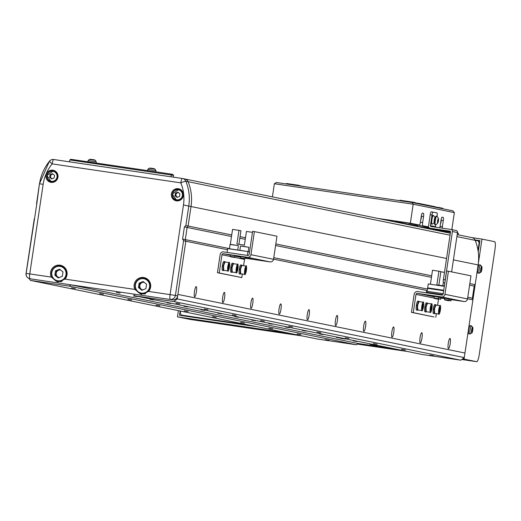 <?xml version="1.0" encoding="UTF-8"?>
<svg xmlns="http://www.w3.org/2000/svg" width="521" height="521" viewBox="0 0 521 521"><rect width="100%" height="100%" fill="white"/><g stroke="black" fill="none" stroke-linecap="round" stroke-linejoin="round"><path stroke-width="0.78" d="M373.935 344.941L370.151 344.342L373.935 344.941M357.009 341.483L353.231 340.884L357.009 341.483M340.089 338.025L336.312 337.426L340.089 338.025M323.17 334.567L319.393 333.974L323.17 334.567M306.25 331.115L302.473 330.516L306.25 331.115M289.331 327.657L285.554 327.058L289.331 327.657M272.411 324.199L268.628 323.606L272.411 324.199M255.492 320.747L251.708 320.148L255.492 320.747M238.572 317.289L234.789 316.69L238.572 317.289M221.653 313.831L217.869 313.232L221.653 313.831M204.733 310.373L200.95 309.78L204.733 310.373M187.814 306.921L184.03 306.322L187.814 306.921M170.895 303.463L167.111 302.864L170.895 303.463M153.975 300.005L150.191 299.412L153.975 300.005M137.056 296.553L133.272 295.954L137.056 296.553M120.136 293.095L116.352 292.496L120.136 293.095M29.013 278.416L30.465 280.409L69.273 286.133L70.993 284.837L99.583 289.051L133.689 294.085L134.952 295.824L173.767 301.548L177.205 298.95L177.889 294.391L464.96 353.03L464.276 357.588L460.838 360.187L422.03 354.462L134.952 295.824M377.425 345.651L372.925 344.941L377.425 345.651M345 339.028L340.493 338.318L345 339.028M433.563 355.719L429.779 355.12L433.563 355.719M329.07 340.311L325.293 339.712L329.07 340.311M405.364 349.956L401.58 349.357L405.364 349.956M300.871 334.547L297.094 333.948L300.871 334.547M377.165 344.199L373.381 343.6L377.165 344.199M272.672 328.784L268.888 328.191L272.672 328.784M348.966 338.435L345.182 337.836L348.966 338.435M244.473 323.027L240.689 322.427L244.473 323.027M320.767 332.678L316.983 332.079L320.767 332.678M216.274 317.263L212.49 316.67L216.274 317.263M292.568 326.914L288.784 326.315L292.568 326.914M188.074 311.506L184.291 310.907L188.074 311.506M264.368 321.157L260.585 320.558L264.368 321.157M159.875 305.742L156.092 305.15L159.875 305.742M236.169 315.394L232.386 314.795L236.169 315.394M131.676 299.985L127.892 299.386L131.676 299.985M207.97 309.637L204.186 309.038L207.97 309.637M103.477 294.222L99.693 293.629L103.477 294.222M179.765 303.873L175.987 303.274L179.765 303.873M75.278 288.465L71.494 287.866L75.278 288.465M70.993 284.837L358.064 343.476L394.69 348.881L358.064 343.476L356.344 344.778L317.536 339.054L30.465 280.409M173.767 301.548L460.838 360.187M177.205 298.95L464.276 357.588M69.273 286.133L356.344 344.778M395.921 221.685L400.981 222.526L395.882 221.842M395.869 221.894L417.751 225.945L411.636 225.313M395.986 221.418L408.744 223.04M411.818 202.474L411.89 201.979L399.946 200.22L399.874 200.709M429.584 228.087L416.364 226.277M302.063 186.29L298.442 185.248L286.498 183.49L286.426 183.978M411.89 201.979L415.556 202.728L415.484 203.197M439.17 208.035L439.242 207.566L435.263 206.98M439.242 207.566L442.909 208.315L442.837 208.784M419.431 204.004L419.503 203.535L415.524 202.949M419.503 203.535L435.296 206.759L435.224 207.228M411.831 225.157L416.461 226.101M306.042 186.876L302.076 186.218M306.055 186.805L307.312 187.059M408.711 223.249L428.744 227.338M298.442 185.248L298.37 185.743M433.973 229.025L427.813 228.113M433.407 228.908L427.819 228.081M377.816 218.403L410.353 223.203L419.379 225.046A3.074 0.573 98.4 0 0 420.395 222.122L421.3 216.046A3.074 0.573 -81.6 0 1 422.316 213.122A3.074 0.573 -81.6 0 1 422.323 213.122L423.449 213.35A3.074 0.573 -81.6 0 1 423.56 216.508L422.648 222.584A3.074 0.573 98.4 0 0 422.759 225.736L428.627 227.104M422.759 225.736L428.568 226.922M378.376 218.52L407.93 222.877L416.396 224.603A3.074 0.573 -81.6 0 1 416.396 224.603A3.074 0.573 -81.6 0 1 416.39 224.603M454.364 212.62L413.192 204.212L412.209 202.532L276.351 182.493L412.274 202.539L452.912 210.842L454.364 212.62L451.824 229.618M276.364 182.5L274.365 183.737L272.405 196.866M274.365 183.737L413.192 204.212L410.353 223.203M439.796 227.794A3.074 0.573 98.4 0 0 440.134 226.153L441.04 220.077A3.074 0.573 -81.6 0 1 442.055 217.153A3.074 0.573 -81.6 0 1 442.062 217.153L443.189 217.387A3.074 0.573 -81.6 0 1 443.299 220.539L442.388 226.615A3.074 0.573 98.4 0 0 442.238 228.152M419.776 225.293A3.074 0.573 -81.6 0 1 419.574 224.929M431.225 211.813A3.074 0.573 -81.6 0 1 431.232 211.813L433.023 212.073A3.074 0.573 98.4 0 0 432.007 214.997L430.216 214.737A3.074 0.573 -81.6 0 1 431.225 211.813L436.976 212.881A3.074 0.573 98.4 0 1 437.086 216.039L437.034 216.378M430.216 214.737L428.516 226.127A1.843 1.81 -78.5 0 0 430.033 228.218L449.883 231.142A0.768 0.755 101.5 0 1 450.515 232.014L443.41 279.562L445.201 279.823L452.423 231.519A1.843 1.81 -78.5 0 0 450.906 229.429L431.049 226.505A0.768 0.755 101.5 0 1 430.418 225.632L432.007 214.997M434.918 229.214A1.843 1.81 -78.5 0 0 435.107 229.253L450.424 231.513M444.849 282.91L443.521 282.714L444.791 282.968M443.521 282.714A3.074 0.573 -81.6 0 1 443.41 279.562M451.622 271.89L457.497 232.555A1.843 1.81 -78.5 0 0 455.979 230.464L451.095 229.468M445.201 279.823A3.074 0.573 98.4 0 0 445.045 281.614M435.589 227.169A0.768 0.755 101.5 0 1 435.491 226.668L435.784 224.727M427.871 227.833A2.305 0.43 -81.6 0 1 427.676 228.589M427.038 228.459A2.305 0.43 -81.6 0 1 427.07 227.677M395.218 221.002A2.305 0.43 98.4 0 0 395.172 221.946M395.81 222.076A2.305 0.43 98.4 0 0 396.051 221.125M440.499 223.711A2.188 0.41 98.4 0 0 440.545 223.646A2.188 0.41 98.4 0 0 441.079 221.699A2.188 0.41 98.4 0 0 441.131 219.686A2.188 0.41 98.4 0 0 441.118 219.634A5.145 5.145 0 0 1 441.131 219.686M441.007 220.318L440.603 223.014M420.76 219.68A2.188 0.41 98.4 0 0 420.805 219.608A2.188 0.41 98.4 0 0 421.339 217.667A2.188 0.41 98.4 0 0 421.391 215.655A2.188 0.41 98.4 0 0 421.372 215.596M421.268 216.287L420.864 218.983M433.055 215.714A4.376 0.821 98.4 0 0 432.808 215.401A4.376 0.821 98.4 0 0 431.675 217.921A4.376 0.821 98.4 0 0 431.531 224.063A4.376 0.821 98.4 0 0 431.857 223.828M433.648 215.876A4.376 0.821 98.4 0 0 433.472 215.525A4.376 0.821 98.4 0 0 433.381 215.479A4.376 0.821 98.4 0 0 432.248 218.006A4.376 0.821 98.4 0 0 431.831 223.75A4.376 0.821 98.4 0 0 432.098 224.141A4.376 0.821 98.4 0 0 432.202 224.128A5.145 5.145 0 0 0 434.507 222.096A2.188 0.41 98.4 0 0 435.042 220.155A2.188 0.41 98.4 0 0 435.094 218.136A2.188 0.41 98.4 0 0 434.39 219.185A2.188 0.41 98.4 0 0 434.182 222.063A2.188 0.41 98.4 0 0 434.507 222.096M435.094 218.136A2.188 0.41 98.4 0 0 435.087 218.123A5.145 5.145 0 0 0 433.472 215.525M434.989 219.927L434.267 221.685L434.644 218.657L435.002 218.494L434.989 219.927L434.371 219.836M434.273 221.471L434.625 221.523M436.435 216.404A4.376 0.821 98.4 0 0 436.194 216.091A4.376 0.821 98.4 0 0 435.126 218.338M434.56 221.998A4.376 0.821 98.4 0 0 434.67 224.421A4.376 0.821 98.4 0 0 434.918 224.753A4.376 0.821 98.4 0 0 435.243 224.518A4.376 0.821 98.4 0 0 435.484 224.838A4.376 0.821 98.4 0 0 435.582 224.818A5.145 5.145 0 0 0 437.894 222.786A2.188 0.41 98.4 0 0 438.285 221.614A2.188 0.41 98.4 0 0 438.474 218.827A2.188 0.41 98.4 0 0 437.757 219.953A2.188 0.41 98.4 0 0 437.51 222.311A2.188 0.41 98.4 0 0 437.894 222.786M437.008 216.502A4.376 0.821 98.4 0 0 436.852 216.215A4.376 0.821 98.4 0 0 436.761 216.176A4.376 0.821 98.4 0 0 435.595 218.846A4.376 0.821 98.4 0 0 435.237 224.505M438.226 219.041L437.816 222.526L438.226 219.041M437.66 221.373L438.233 221.458M437.985 219.647L438.435 219.712M65.008 279.119A8.447 8.297 -78.5 0 0 60.495 265.267A8.447 8.297 -78.5 0 0 51.24 277.087L57.486 281.9L65.008 279.119L134.835 289.416L141.08 294.228L148.596 291.447A8.447 8.297 -78.5 0 0 144.089 277.595A8.447 8.297 -78.5 0 0 134.835 289.416M54.835 280.024A8.447 8.297 -78.5 0 0 58.209 282.017M138.43 292.353A8.447 8.297 -78.5 0 0 141.803 294.345M46.011 175.401A6.141 6.037 -78.5 0 0 50.752 182.304A6.141 6.037 -78.5 0 0 57.955 177.166A6.141 6.037 -78.5 0 0 53.214 170.263A6.141 6.037 -78.5 0 0 46.011 175.401M48.043 179.725A6.141 6.037 -78.5 0 0 51.377 182.396M171.402 193.897A6.141 6.037 -78.5 0 0 176.144 200.793A6.141 6.037 -78.5 0 0 183.34 195.655A6.141 6.037 -78.5 0 0 178.599 188.758A6.141 6.037 -78.5 0 0 171.402 193.897M173.428 198.221A6.141 6.037 -78.5 0 0 176.769 200.891M148.596 291.447L170.08 294.612L183.47 204.994A41.472 40.736 -78.5 0 0 180.813 182.864A4.611 0.488 -22.3 0 1 185.841 181.236A46.082 45.262 101.5 0 1 188.797 205.821L185.847 225.573L188.101 226.036L191.051 206.283A46.082 45.262 -78.5 0 0 188.094 181.699A4.611 4.526 -78.5 0 0 184.59 178.937A4.611 4.526 101.5 0 1 188.094 181.699A46.082 45.262 101.5 0 1 191.051 206.283L188.101 226.036L231.728 234.945M32.185 279.113L172.497 299.809L32.185 279.113A4.611 4.526 101.5 0 1 31.703 279.015M185.847 225.573L184.408 226.882L182.591 239.035L183.574 240.761L175.401 295.446L177.661 295.908L185.834 241.223L185.313 239.595L187.13 227.443L188.101 226.036L187.13 227.443L231.493 236.501M183.574 240.761L227.482 249.728M177.661 295.908A4.611 4.526 101.5 0 1 172.497 299.809M450.339 233.219L182.578 178.521A4.611 4.611 0 0 0 182.33 178.475A4.611 0.86 -81.6 0 0 180.813 182.864L52.178 163.894A4.611 0.41 -140.7 0 1 49.456 161.152A4.611 0.41 -140.7 0 1 49.547 161.139A4.611 4.526 101.5 0 1 53.683 159.504L182.317 178.475A4.611 0.86 -81.6 0 1 182.337 178.475A4.611 4.526 101.5 0 1 185.841 181.236L450.04 235.205M26.135 273.414L36.626 205.092L39.446 183.789L43.158 184.297L29.762 273.922L51.24 277.087M43.158 184.297A41.472 40.736 -78.5 0 1 52.178 163.894A4.611 0.86 -81.6 0 1 53.696 159.504A4.611 4.611 0 0 0 49.456 161.152L39.446 183.789L36.574 203.555M34.301 218.748L26.05 273.414L29.762 273.922A4.611 0.86 -81.6 0 0 29.925 278.65A4.611 4.526 -78.5 0 1 29.684 278.611L31.944 279.067M184.408 226.882L187.13 227.443L185.313 239.595L229.429 248.608M182.591 239.035L185.313 239.595L185.834 241.223L177.889 294.391L464.96 353.03L472.905 299.862L472.384 298.233L474.201 286.081L475.172 284.674L478.128 264.928A46.082 45.262 -78.5 0 0 475.165 240.337A4.611 4.526 -78.5 0 0 471.668 237.583M179.217 188.915A6.141 6.037 -78.5 0 0 175.095 190.061M53.826 170.426A6.141 6.037 -78.5 0 0 49.703 171.572M144.981 277.836A8.447 8.297 -78.5 0 0 141.289 278.357M61.387 265.508A8.447 8.297 -78.5 0 0 57.694 266.029M448.281 343.365A5.158 0.964 98.4 0 0 448.307 348.542A5.158 0.964 98.4 0 0 450.177 343.749A5.158 0.964 98.4 0 0 449.786 338.52A5.158 0.964 98.4 0 0 448.281 343.365M420.082 337.601A5.158 0.964 98.4 0 0 420.108 342.779A5.158 0.964 98.4 0 0 421.977 337.992A5.158 0.964 98.4 0 0 421.587 332.756A5.158 0.964 98.4 0 0 420.082 337.601M391.883 331.844A5.158 0.964 98.4 0 0 391.909 337.022A5.158 0.964 98.4 0 0 393.778 332.229A5.158 0.964 98.4 0 0 393.388 326.999A5.158 0.964 98.4 0 0 391.883 331.844M363.684 326.081A5.158 0.964 98.4 0 0 363.71 331.258A5.158 0.964 98.4 0 0 365.579 326.472A5.158 0.964 98.4 0 0 365.188 321.236A5.158 0.964 98.4 0 0 363.684 326.081M335.485 320.324A5.158 0.964 98.4 0 0 335.511 325.501A5.158 0.964 98.4 0 0 337.38 320.708A5.158 0.964 98.4 0 0 336.989 315.479A5.158 0.964 98.4 0 0 335.485 320.324M307.286 314.56A5.158 0.964 98.4 0 0 307.312 319.738A5.158 0.964 98.4 0 0 309.181 314.951A5.158 0.964 98.4 0 0 308.79 309.715A5.158 0.964 98.4 0 0 307.286 314.56M279.08 308.803A5.158 0.964 98.4 0 0 279.113 313.981A5.158 0.964 98.4 0 0 280.975 309.187A5.158 0.964 98.4 0 0 280.591 303.958A5.158 0.964 98.4 0 0 279.08 308.803M250.881 303.04A5.158 0.964 98.4 0 0 250.907 308.217A5.158 0.964 98.4 0 0 252.776 303.43A5.158 0.964 98.4 0 0 252.385 298.194A5.158 0.964 98.4 0 0 250.881 303.04M222.682 297.283A5.158 0.964 98.4 0 0 222.708 302.46A5.158 0.964 98.4 0 0 224.577 297.667A5.158 0.964 98.4 0 0 224.186 292.437A5.158 0.964 98.4 0 0 222.682 297.283M194.483 291.519A5.158 0.964 98.4 0 0 194.509 296.696A5.158 0.964 98.4 0 0 196.378 291.903A5.158 0.964 98.4 0 0 195.987 286.674A5.158 0.964 98.4 0 0 194.483 291.519M273.545 259.139L427.279 290.542M467.558 298.774L472.905 299.862M273.766 257.661L427.494 289.064M467.78 297.296L472.384 298.233M239.816 238.208L245.261 239.315M275.583 245.508L431.44 277.348M469.597 285.143L474.201 286.081M240.051 236.645L245.495 237.758M275.817 243.952L431.675 275.791M469.831 283.58L475.172 284.674M69.827 159.921L70.83 159.296L170.842 174.047L172.816 174.45L173.591 175.349L69.827 159.921L69.54 161.842M170.842 174.047L171.337 174.887L171.051 176.814M173.591 175.349L173.324 177.147M450.483 232.236L432.625 229.598M457.49 232.6L458.408 233.532L458.213 234.828M458.408 233.532L457.386 233.323M427.806 228.12L434.084 229.045M180.592 311.076L180.253 313.375L181.516 315.114L251.454 325.553M181.516 315.114L249.194 325.091M478.011 250.367L479.177 242.571L477.913 240.832L475.204 240.428M479.177 242.571L479.62 242.662M477.913 240.832L479.834 241.223M477.692 271.415L477.171 271.304L468.861 326.901L469.382 327.012M471.785 237.596L481.984 239.1L477.946 266.14L478.46 266.251M474.976 239.934L479.919 240.663L478.239 251.904M290.197 333.466L177.446 316.84L178.371 310.627M468.607 332.177L468.092 332.066L464.048 359.106L462.557 358.891M257.394 326.771L179.511 315.283L180.149 310.991M302.896 336.065L190.152 319.432A7.678 1.439 -81.6 0 1 190.152 319.432A7.678 1.439 -81.6 0 1 190.132 319.432L177.446 316.84M464.048 359.106L476.741 361.698L461.756 359.49L476.741 361.698A7.678 1.439 98.4 0 0 476.754 361.704A7.678 1.439 98.4 0 0 479.287 354.391L494.95 249.579A7.678 1.439 98.4 0 0 494.676 241.692L481.984 239.1M472.827 329.415A3.009 0.56 98.4 0 0 472.873 327.891A3.009 0.56 98.4 0 0 472.619 327.116A3.009 0.56 98.4 0 0 471.622 329.982A3.009 0.56 98.4 0 0 471.726 333.075A3.009 0.56 98.4 0 0 472.202 332.405A3.009 0.56 98.4 0 0 472.599 330.933M470.281 333.974A4.109 0.768 98.4 0 1 470.118 329.747A4.109 0.768 98.4 0 1 471.485 325.84L470.235 325.54A4.227 0.788 98.4 0 0 468.828 329.559A4.227 0.788 98.4 0 0 469.004 333.896L470.281 333.974L472.202 332.405A10.752 10.752 0 0 0 472.671 330.802L472.651 330.809A10.498 10.107 96.4 0 0 472.834 329.604L472.794 328.998A10.733 10.544 -78.5 0 0 472.762 327.566A10.498 0.97 162.4 0 0 472.664 327.533A10.498 0.97 162.4 0 0 472.534 327.52A10.733 10.544 101.5 0 1 472.573 328.953L472.384 329.5L471.876 329.409A10.498 8.349 99.3 0 1 471.7 330.614L472.202 330.705L472.221 331.297A10.733 10.544 101.5 0 1 471.765 332.652A10.498 0.781 34.6 0 0 471.896 332.685A10.498 0.781 34.6 0 0 471.993 332.698A10.733 10.544 -78.5 0 0 472.449 331.343L472.671 330.802M472.821 329.591L472.384 329.5M472.202 330.724L472.638 330.789M471.485 325.84L472.873 327.891A10.752 10.752 0 0 1 472.847 329.604L471.87 329.461M481.905 268.654A3.009 0.56 98.4 0 0 481.951 267.13A3.009 0.56 98.4 0 0 481.697 266.355A3.009 0.56 98.4 0 0 480.701 269.22A3.009 0.56 98.4 0 0 480.811 272.307A3.009 0.56 98.4 0 0 481.287 271.643A3.009 0.56 98.4 0 0 481.678 270.171M479.366 273.206A4.109 0.768 98.4 0 1 479.196 268.986A4.109 0.768 98.4 0 1 480.564 265.078L479.313 264.779A4.227 0.788 98.4 0 0 477.913 268.797A4.227 0.788 98.4 0 0 478.083 273.134L479.366 273.206L481.287 271.643A10.752 10.752 0 0 0 481.749 270.041L481.73 270.047A10.498 10.107 96.4 0 0 481.912 268.843L481.879 268.23A10.733 10.544 -78.5 0 0 481.84 266.798A10.498 0.97 162.4 0 0 481.743 266.772A10.498 0.97 162.4 0 0 481.619 266.752A10.733 10.544 101.5 0 1 481.658 268.185L481.463 268.738L480.961 268.647A10.498 8.349 99.3 0 1 480.779 269.852L481.287 269.937L481.306 270.529A10.733 10.544 101.5 0 1 480.85 271.89A10.498 0.781 34.6 0 0 480.974 271.923A10.498 0.781 34.6 0 0 481.072 271.936A10.733 10.544 -78.5 0 0 481.528 270.575L481.749 270.041M481.899 268.823L481.463 268.738M481.28 269.963L481.717 270.028M480.564 265.078L481.951 267.13A10.752 10.752 0 0 1 481.932 268.836L480.955 268.699M149.143 168.231L155.043 169.11A10.752 10.752 0 0 0 154.685 168.947A10.498 1.804 -54.7 0 1 154.717 168.967A10.733 10.544 -78.5 0 0 153.382 168.511L153.285 168.498M149.553 168.179A10.498 1.713 71.5 0 0 149.449 168.179A10.733 10.544 101.5 0 1 150.856 168.127L151.311 168.192A10.733 2.006 98.4 0 0 151.018 168.387A10.498 9.274 29.5 0 1 152.197 168.563A10.733 2.006 -81.6 0 1 152.497 168.361L153.161 168.465A10.733 10.544 101.5 0 1 154.496 168.921A10.498 1.804 -54.7 0 1 154.62 168.928A10.498 1.804 -54.7 0 1 154.685 168.947M149.449 168.179L149.449 168.179A10.752 10.752 0 0 0 149.097 168.218L147.808 169.384L155.935 170.595L155.857 171.839M151.93 168.511A10.733 2.006 98.4 0 0 151.748 168.276L151.311 168.211M89.436 159.426L95.336 160.299A10.752 10.752 0 0 0 94.972 160.142A10.498 1.804 -54.7 0 1 95.011 160.162A10.733 10.544 -78.5 0 0 93.676 159.706L93.572 159.693M89.846 159.374A10.498 1.713 71.5 0 0 89.736 159.367A10.733 10.544 101.5 0 1 91.149 159.322L91.605 159.38A10.733 2.006 98.4 0 0 91.305 159.582A10.498 9.274 29.5 0 1 92.491 159.752A10.733 2.006 -81.6 0 1 92.784 159.556L93.454 159.66A10.733 10.544 101.5 0 1 94.783 160.116A10.498 1.804 -54.7 0 1 94.907 160.123A10.498 1.804 -54.7 0 1 94.972 160.142M89.736 159.367L89.736 159.367A10.752 10.752 0 0 0 89.384 159.413L88.095 160.579L96.229 161.79L96.151 163.034M92.217 159.706A10.733 2.006 98.4 0 0 92.035 159.472L91.572 159.608M178.488 192.659A2.305 2.266 -78.5 0 0 175.981 194.62A2.305 2.266 -78.5 0 0 177.674 197.185M177.687 197.192A2.305 2.266 101.5 0 1 175.811 194.58L176.007 193.265L178.162 192.399M177.374 197.316L175.616 195.903L175.811 194.58A2.305 2.266 101.5 0 1 178.475 192.653M175.44 193.154L177.876 192.171L179.921 193.812L179.53 196.443L177.094 197.433L175.049 195.785L175.44 193.154L176.007 193.265M175.616 195.903L175.049 195.785M53.103 174.17A2.305 2.266 -78.5 0 0 50.589 176.124A2.305 2.266 -78.5 0 0 52.282 178.696A2.305 2.266 101.5 0 1 50.42 176.091L50.615 174.776L52.771 173.903M51.983 178.827L50.224 177.407L50.42 176.091A2.305 2.266 101.5 0 1 53.083 174.157M50.055 174.659L52.491 173.675L54.529 175.323L54.138 177.954L51.703 178.937L49.658 177.29L50.055 174.659L50.615 174.776M50.224 177.407L49.658 177.29M60.573 269.995A3.842 3.771 -78.5 0 0 56.229 273.232A3.842 3.771 -78.5 0 0 59.094 277.524M58.684 277.784L55.701 275.388L56.034 273.193A3.842 3.771 -78.5 0 0 59.264 277.55M60.573 269.989A3.842 3.771 -78.5 0 0 58.391 270.178L60 269.526M58.391 270.178A3.842 3.771 -78.5 0 0 56.034 273.193L56.359 270.998L58.391 270.178M55.513 270.829L59.57 269.188L62.976 271.929L62.325 276.312L58.261 277.954L54.855 275.212L55.513 270.829L56.359 270.998M55.701 275.388L54.855 275.212M143.594 281.854L141.986 282.506A3.842 3.771 -78.5 0 0 141.002 289.083L139.296 287.716L139.954 283.326L141.986 282.506A3.842 3.771 -78.5 0 1 144.161 282.317A3.842 3.771 -78.5 0 0 139.823 285.56A3.842 3.771 -78.5 0 0 142.689 289.852M142.279 290.112L141.002 289.083A3.842 3.771 -78.5 0 0 142.858 289.878M139.107 283.157L143.164 281.516L146.57 284.258L145.913 288.641L141.855 290.282L138.449 287.54L139.107 283.157L139.954 283.326M139.296 287.716L138.449 287.54M440.799 297.953L444.687 298.618M451.245 299.497L444.752 298.168M448.425 271.239L444.973 294.326A3.074 3.015 101.5 0 1 441.534 296.924L417.354 293.356A1.231 1.205 -78.5 0 0 415.979 294.398L413.251 312.626L411.46 312.359L414.188 294.131A3.074 3.015 101.5 0 1 417.627 291.532L441.808 295.101A1.231 1.205 -78.5 0 0 443.182 294.059L446.634 270.972L448.425 271.239L470.984 275.843L467.539 298.937A3.074 3.015 101.5 0 1 464.094 301.529L451.225 299.634M411.46 312.359L434.026 316.97L413.251 312.626M425.266 306.778A2.612 0.488 98.4 0 0 425.188 307.234M433.726 308.504A2.612 0.488 98.4 0 0 433.648 308.966M416.807 305.046A2.612 0.488 98.4 0 0 416.728 305.508M438.506 299.223L437.594 305.306M436.351 313.662L435.817 317.23M444.706 298.455L427.35 294.912L422.121 294.144L434.306 296.631M444.68 298.67L440.779 298.09M444.341 286.316L428.262 283.945L427.161 291.324M426.992 292.424L426.92 292.906M444.804 282.903L444.341 285.97L436.878 284.87L438.923 271.194L432.502 270.249L430.411 284.258M433.185 289.162L427.695 288.341L433.172 289.246M440.773 290.282L436.774 289.676L439.008 290.008L439.079 289.552L436.839 289.22L436.774 289.676M442.811 294.782L426.367 292.294L442.863 294.73M443.671 290.796L440.564 290.236L442.804 290.568L442.87 290.112L440.629 289.78L440.564 290.236M436.982 289.722L432.977 289.116L436.969 289.806M438.923 271.194L440.883 271.597L438.851 285.156M433.036 288.751L427.761 287.885L427.695 288.341M440.616 289.865L439.079 289.552M443.241 293.694L426.523 291.232L426.367 292.294M443.749 290.288L442.87 290.112M431.427 288.888L431.492 288.432M440.759 290.366L439.008 290.008M443.677 290.744L442.804 290.568M435.217 289.448L435.289 288.992L436.826 289.305M435.289 288.992L433.049 288.66L432.977 289.116M443.332 282.408L442.837 285.749M440.851 271.819L444.491 272.353M422.544 305.254L423.059 304.225L423.247 305.397L422.407 308.614L422.544 305.254M422.538 305.293L423.247 305.397M422.225 307.488L422.922 307.585M417.94 309.982A4.533 0.847 98.4 0 1 417.595 310.242A4.533 0.847 98.4 0 1 417.341 306.205L417.419 306.224M419.171 301.626A4.533 0.847 98.4 0 0 418.917 301.275A4.533 0.847 98.4 0 0 417.425 305.553L416.481 304.785A4.533 0.847 98.4 0 1 417.868 301.125L418.917 301.275M417.341 306.205L416.377 305.436A4.533 0.847 98.4 0 0 416.546 310.086L417.595 310.242M416.377 305.436L417.738 306.289M426.399 311.714A4.533 0.847 98.4 0 1 426.054 311.968A4.533 0.847 98.4 0 1 425.8 307.931L425.878 307.95M427.637 303.352A4.533 0.847 98.4 0 0 427.376 303.007A4.533 0.847 98.4 0 0 425.885 307.279L424.941 306.511A4.533 0.847 98.4 0 1 426.328 302.851L427.376 303.007M425.8 307.931L424.836 307.162A4.533 0.847 98.4 0 0 425.006 311.819L426.054 311.968M424.836 307.162L426.198 308.015M434.859 313.44A4.533 0.847 98.4 0 1 434.514 313.701A4.533 0.847 98.4 0 1 434.26 309.663L434.338 309.676M436.097 305.085A4.533 0.847 98.4 0 0 435.836 304.733A4.533 0.847 98.4 0 0 434.345 309.005L433.4 308.243A4.533 0.847 98.4 0 1 434.788 304.577L435.836 304.733M434.26 309.663L433.296 308.894A4.533 0.847 98.4 0 0 433.465 313.544L434.514 313.701M433.296 308.894L434.657 309.741M431.004 306.98L431.518 305.957L431.707 307.123L430.867 310.34L431.004 306.98M430.997 307.019L431.707 307.123M430.685 309.214L431.381 309.318M439.463 308.706L439.978 307.683L440.167 308.855L439.327 312.066L439.463 308.706M439.457 308.745L440.167 308.855M439.144 310.939L439.841 311.044M444.908 300.031L448.614 300.584L444.908 300.031L444.543 299.542L449.102 300.226L449.317 298.807M434.462 298.494L438.168 299.047L434.462 298.494L434.097 298.005L438.656 298.683L438.864 297.263M449.076 300.786L446.881 300.435L449.076 300.786M449.011 300.298L451.075 300.63L451.29 299.21M438.63 299.243L436.435 298.898L438.63 299.243M438.558 298.754L440.629 299.087L440.838 297.667M245.306 258.019L253.121 259.321L245.345 257.732M245.391 257.446L240.871 256.521M254.411 231.604L250.959 254.691A3.074 3.015 101.5 0 1 247.521 257.289L223.34 253.727A1.231 1.205 -78.5 0 0 221.966 254.762L219.243 272.991L217.446 272.73L220.175 254.502A3.074 3.015 101.5 0 1 223.613 251.904L247.794 255.466A1.231 1.205 -78.5 0 0 249.168 254.43L252.62 231.337L254.411 231.604L276.97 236.215L273.525 259.302A3.074 3.015 101.5 0 1 270.08 261.9L245.899 258.331A1.231 1.205 -78.5 0 0 245.241 258.423M217.446 272.73L241.803 277.602L219.243 272.991M231.252 267.143A2.612 0.488 98.4 0 0 231.174 267.605M239.712 268.875A2.612 0.488 98.4 0 0 239.634 269.331M222.793 265.417A2.612 0.488 98.4 0 0 222.714 265.873M244.675 258.937A1.231 1.205 -78.5 0 0 244.525 259.373L243.581 265.671M242.337 274.026L241.803 277.602M240.826 256.807L230.419 254.977M234.938 255.902L240.78 257.1M247.384 255.407L247.95 251.591L249.546 251.917M227.078 252.411L227.651 248.595L247.95 251.591M252.47 232.34L246.433 231.454L244.395 245.124L236.931 244.023L238.97 230.354L232.555 229.403L230.315 244.375M238.905 244.316L240.93 230.751L238.97 230.354M228.53 265.619L229.045 264.596L229.233 265.762L228.393 268.979L228.53 265.619M228.524 265.658L229.233 265.762M228.211 267.853L228.908 267.957M223.926 270.353A4.533 0.847 98.4 0 1 223.581 270.607A4.533 0.847 98.4 0 1 223.327 266.576L223.405 266.589M225.163 261.991A4.533 0.847 98.4 0 0 224.903 261.646A4.533 0.847 98.4 0 0 223.411 265.918L222.467 265.15A4.533 0.847 98.4 0 1 223.854 261.49L224.903 261.646M223.327 266.576L222.363 265.801A4.533 0.847 98.4 0 0 222.532 270.458L223.581 270.607M222.363 265.801L223.724 266.654M232.386 272.079A4.533 0.847 98.4 0 1 232.04 272.34A4.533 0.847 98.4 0 1 231.786 268.302L231.865 268.322M233.623 263.724A4.533 0.847 98.4 0 0 233.362 263.372A4.533 0.847 98.4 0 0 231.871 267.651L230.927 266.882A4.533 0.847 98.4 0 1 232.314 263.222L233.362 263.372M231.786 268.302L230.823 267.534A4.533 0.847 98.4 0 0 230.992 272.183L232.04 272.34M230.823 267.534L232.184 268.387M240.845 273.805A4.533 0.847 98.4 0 1 240.5 274.066A4.533 0.847 98.4 0 1 240.246 270.028L240.324 270.047M242.083 265.45A4.533 0.847 98.4 0 0 241.822 265.104A4.533 0.847 98.4 0 0 240.337 269.377L239.393 268.608A4.533 0.847 98.4 0 1 240.774 264.948L241.822 265.104M240.246 270.028L239.282 269.259A4.533 0.847 98.4 0 0 239.452 273.916L240.5 274.066M239.282 269.259L240.643 270.112M236.99 267.351L237.504 266.322L237.693 267.494L236.853 270.712L236.99 267.351M236.983 267.39L237.693 267.494M236.671 269.585L237.368 269.683M245.45 269.077L245.964 268.055L246.153 269.22L245.313 272.437L245.45 269.077M245.443 269.116L246.153 269.22M245.13 271.311L245.827 271.415M230.582 256.846L234.281 257.4L230.582 256.846L230.21 256.352L234.769 257.035L234.984 255.616M241.028 258.383L244.733 258.937L241.028 258.383L240.663 257.895L245.222 258.579L245.43 257.159M412.332 202.558L452.814 210.823M421.45 216.195L423.56 216.508M422.192 213.167L423.449 213.35M420.375 222.246L422.648 222.584M440.115 226.277L442.388 226.615M441.189 220.227L443.299 220.539M441.932 217.198L443.189 217.387M430.033 228.218L435.107 229.253M452.423 231.519L457.497 232.555M430.418 225.632L435.491 226.668M183.47 204.994L446.562 258.481M39.524 183.789A46.082 45.262 101.5 0 1 49.462 161.243M175.401 295.446L170.08 294.612A4.611 0.86 -81.6 0 0 170.243 299.347A4.611 4.526 -78.5 0 0 175.401 295.446M26.128 273.434A4.611 4.526 -78.5 0 0 29.684 278.611A4.611 4.611 0 0 1 26.05 273.414L26.128 273.434M53.696 159.504A4.611 0.86 -81.6 0 1 53.702 159.504L182.33 178.475M453.413 259.881L478.128 264.928M456.891 236.606L475.165 240.337M190.132 319.432L302.89 336.058M357.269 344.081L407.383 351.473L357.269 344.081M478.454 266.283L477.933 266.205M469.369 327.045L468.854 326.967M182.409 195.525A5.067 4.982 -78.5 0 0 178.234 189.787A5.067 4.982 -78.5 0 0 172.562 194.072A5.067 4.982 -78.5 0 0 176.736 199.81A5.067 4.982 -78.5 0 0 182.409 195.525M179.634 189.748L182.311 191.214A5.373 5.282 -78.5 0 0 179.634 189.748L178.618 189.54L172.314 194.04A5.373 5.282 101.5 0 1 178.618 189.54A5.373 5.282 101.5 0 1 182.767 195.583A5.373 5.282 101.5 0 1 176.463 200.077A5.373 5.282 101.5 0 1 172.314 194.04L176.463 200.077L177.479 200.285A5.373 5.282 -78.5 0 0 180.526 199.986L177.479 200.285M57.023 177.036A5.067 4.982 -78.5 0 0 52.842 171.292A5.067 4.982 -78.5 0 0 47.17 175.577A5.067 4.982 -78.5 0 0 51.345 181.321A5.067 4.982 -78.5 0 0 57.023 177.036M54.243 171.259L56.926 172.718A5.373 5.282 -78.5 0 0 54.243 171.259L53.227 171.051L46.923 175.544A5.373 5.282 101.5 0 1 53.227 171.051A5.373 5.282 101.5 0 1 57.375 177.088A5.373 5.282 101.5 0 1 51.078 181.588A5.373 5.282 101.5 0 1 46.929 175.544L51.078 181.588L52.087 181.79A5.373 5.282 -78.5 0 0 55.135 181.497L52.087 181.79M66.011 274.619A7.294 7.164 -78.5 0 0 59.993 266.355A7.294 7.164 -78.5 0 0 51.826 272.522A7.294 7.164 -78.5 0 0 57.838 280.786A7.294 7.164 -78.5 0 0 66.011 274.619M62.077 266.374L64.428 267.293A7.678 7.541 -78.5 0 0 62.077 266.374L60.527 266.062C55.74 265.612 52.738 267.748 51.52 272.483A7.678 7.541 101.5 0 1 60.527 266.062A7.678 7.541 101.5 0 1 66.454 274.684A7.678 7.541 101.5 0 1 57.453 281.112A7.678 7.541 101.5 0 1 51.527 272.483C51.247 276.964 53.22 279.836 57.453 281.112L59.003 281.425A7.678 7.541 -78.5 0 0 61.986 281.425M149.599 286.947A7.294 7.164 -78.5 0 0 143.588 278.683A7.294 7.164 -78.5 0 0 135.421 284.85A7.294 7.164 -78.5 0 0 141.432 293.115A7.294 7.164 -78.5 0 0 149.599 286.947M145.672 278.702L148.023 279.621A7.678 7.541 -78.5 0 0 145.672 278.702L144.115 278.39C139.335 277.94 136.333 280.077 135.108 284.811A7.678 7.541 101.5 0 1 144.115 278.39A7.678 7.541 101.5 0 1 150.048 287.012A7.678 7.541 101.5 0 1 141.041 293.44A7.678 7.541 101.5 0 1 135.115 284.811C134.835 289.292 136.815 292.164 141.041 293.44L142.598 293.753A7.678 7.541 -78.5 0 0 145.58 293.753L142.598 293.753M444.973 294.326L467.539 298.937M441.534 296.924L464.094 301.529M415.979 294.398L434.182 298.116M417.354 293.356L434.273 296.814M422.212 310.438A4.227 0.788 -81.6 0 1 421.964 310.575C422.023 311.656 422.531 310.321 423.482 306.576A4.07 0.762 98.4 0 0 423.332 302.395A4.07 0.762 98.4 0 0 421.984 306.27A4.07 0.762 98.4 0 0 422.134 310.444A4.07 0.762 98.4 0 0 423.482 306.576C423.69 302.708 423.593 301.255 423.202 302.219A4.227 0.788 -81.6 0 1 423.397 302.421M421.808 306.237A4.227 0.788 -81.6 0 1 423.202 302.219L419.021 301.6A4.227 0.788 98.4 0 0 417.627 305.625A4.227 0.788 98.4 0 0 417.79 309.962L421.964 310.575A4.227 0.788 -81.6 0 1 421.808 306.237M417.588 309.761A4.07 0.762 -81.6 0 1 417.51 305.606A4.07 0.762 -81.6 0 1 418.773 301.744M430.672 312.17A4.227 0.788 -81.6 0 1 430.424 312.307C430.483 313.382 430.991 312.046 431.942 308.302A4.07 0.762 98.4 0 0 431.792 304.121A4.07 0.762 98.4 0 0 430.444 307.996A4.07 0.762 98.4 0 0 430.593 312.177A4.07 0.762 98.4 0 0 431.942 308.302C432.15 304.433 432.052 302.981 431.662 303.945A4.227 0.788 -81.6 0 1 431.857 304.153M430.268 307.97A4.227 0.788 -81.6 0 1 431.662 303.945L427.481 303.333A4.227 0.788 98.4 0 0 426.087 307.351A4.227 0.788 98.4 0 0 426.25 311.688L430.424 312.307A4.227 0.788 -81.6 0 1 430.268 307.97M426.054 311.486A4.07 0.762 -81.6 0 1 425.97 307.338A4.07 0.762 -81.6 0 1 427.233 303.469M439.131 313.896A4.227 0.788 -81.6 0 1 438.884 314.033C438.942 315.114 439.45 313.779 440.401 310.028A4.07 0.762 98.4 0 0 440.252 305.853A4.07 0.762 98.4 0 0 438.903 309.721A4.07 0.762 98.4 0 0 439.053 313.902A4.07 0.762 98.4 0 0 440.401 310.028C440.61 306.166 440.512 304.713 440.121 305.677A4.227 0.788 -81.6 0 1 440.317 305.879M438.728 309.695A4.227 0.788 -81.6 0 1 440.121 305.677L435.94 305.059A4.227 0.788 98.4 0 0 434.547 309.077A4.227 0.788 98.4 0 0 434.709 313.414L438.884 314.033A4.227 0.788 -81.6 0 1 438.728 309.695M434.514 313.212A4.07 0.762 -81.6 0 1 434.429 309.064A4.07 0.762 -81.6 0 1 435.693 305.195M250.959 254.691L273.525 259.302M247.521 257.289L270.08 261.9M221.966 254.762L230.295 256.469M234.404 257.309L244.525 259.373M223.34 253.727L230.393 255.166M234.912 256.091L240.754 257.283M245.274 258.208L245.899 258.331M228.198 270.809A4.227 0.788 -81.6 0 1 227.951 270.946C228.009 272.021 228.517 270.686 229.468 266.941A4.07 0.762 98.4 0 0 229.318 262.76A4.07 0.762 98.4 0 0 227.97 266.635A4.07 0.762 98.4 0 0 228.12 270.816A4.07 0.762 98.4 0 0 229.468 266.941C229.676 263.072 229.579 261.62 229.188 262.591A4.227 0.788 -81.6 0 1 229.383 262.792M227.794 266.609A4.227 0.788 -81.6 0 1 229.188 262.591L225.007 261.972A4.227 0.788 98.4 0 0 223.613 265.99A4.227 0.788 98.4 0 0 223.776 270.327L227.951 270.946A4.227 0.788 -81.6 0 1 227.794 266.609M223.581 270.125A4.07 0.762 -81.6 0 1 223.496 265.977A4.07 0.762 -81.6 0 1 224.759 262.109M236.658 272.535A4.227 0.788 -81.6 0 1 236.41 272.672C236.469 273.753 236.977 272.418 237.928 268.667A4.07 0.762 98.4 0 0 237.778 264.492A4.07 0.762 98.4 0 0 236.43 268.361A4.07 0.762 98.4 0 0 236.58 272.542A4.07 0.762 98.4 0 0 237.928 268.667C238.136 264.805 238.038 263.352 237.648 264.316A4.227 0.788 -81.6 0 1 237.843 264.518M236.254 268.335A4.227 0.788 -81.6 0 1 237.648 264.316L233.467 263.698A4.227 0.788 98.4 0 0 232.073 267.722A4.227 0.788 98.4 0 0 232.236 272.06L236.41 272.672A4.227 0.788 -81.6 0 1 236.254 268.335M232.04 271.851A4.07 0.762 -81.6 0 1 231.956 267.703A4.07 0.762 -81.6 0 1 233.219 263.834M245.117 274.261A4.227 0.788 -81.6 0 1 244.87 274.404C244.935 275.479 245.437 274.144 246.387 270.399A4.07 0.762 98.4 0 0 246.238 266.218A4.07 0.762 98.4 0 0 244.89 270.093A4.07 0.762 98.4 0 0 245.039 274.267A4.07 0.762 98.4 0 0 246.387 270.399C246.596 266.531 246.498 265.078 246.107 266.042A4.227 0.788 -81.6 0 1 246.303 266.244M244.714 270.067A4.227 0.788 -81.6 0 1 246.107 266.042L241.926 265.43A4.227 0.788 98.4 0 0 240.533 269.448A4.227 0.788 98.4 0 0 240.695 273.785L244.87 274.404A4.227 0.788 -81.6 0 1 244.714 270.067M240.5 273.584A4.07 0.762 -81.6 0 1 240.415 269.429A4.07 0.762 -81.6 0 1 241.679 265.567M230.048 244.499L238.279 245.567L230.048 244.499L229.409 248.751L237.752 250.002M230.23 244.369L238.26 245.567M242.701 246.251L246.615 246.83M240.494 246.036L248.849 247.286L240.494 246.036L239.855 250.288L248.159 251.636M429.936 228.198L435.009 229.233M451.004 229.448L456.077 230.484M432.808 215.401L433.381 215.479M431.531 224.063L432.098 224.141M436.194 216.091L436.761 216.176M438.474 218.827A5.145 5.145 0 0 0 436.852 216.215M434.918 224.753L435.484 224.838M457.191 234.619L471.909 237.622M468.809 327.273L469.284 327.338M468.125 331.825L468.613 331.897M477.887 266.511L478.369 266.576M477.21 271.063L477.692 271.135M147.808 169.384L147.515 170.608M155.935 170.595L155.043 169.11M88.095 160.579L87.802 161.803M96.229 161.79L95.336 160.299M61.979 281.425L59.003 281.425M419.021 301.6L417.503 305.606L417.79 309.962M427.481 303.333L425.963 307.331L426.25 311.688M435.94 305.059L434.423 309.064L434.709 313.414M444.543 299.542L444.797 297.882M448.614 300.584L449.102 300.226M434.097 298.005L434.345 296.338M438.168 299.047L438.656 298.683M450.587 300.988L451.075 300.63M440.141 299.451L440.629 299.087M225.007 261.972L223.489 265.977L223.776 270.327M233.467 263.698L231.949 267.703L232.236 272.06M241.926 265.43L240.409 269.429L240.695 273.785M238.397 245.743L237.719 250.08M234.281 257.4L234.769 257.035M230.21 256.352L230.445 254.828M244.733 258.937L245.222 258.579M248.211 251.539L248.849 247.286M240.663 257.895L240.891 256.365"/></g></svg>
